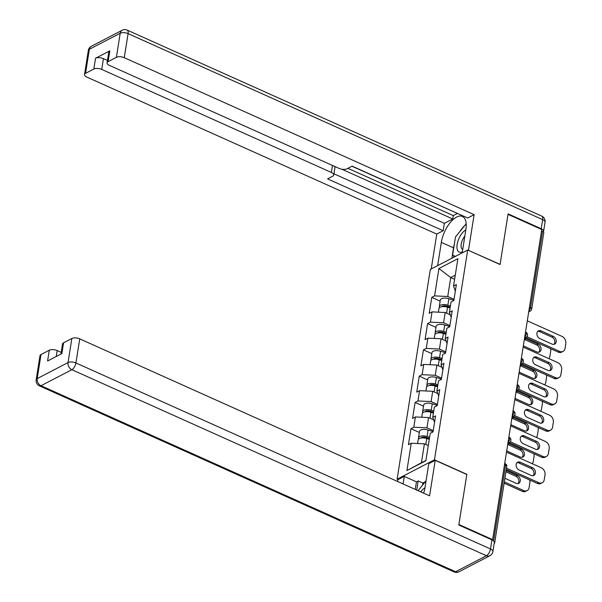 <?xml version="1.0" encoding="UTF-8"?>
<svg xmlns="http://www.w3.org/2000/svg" width="602" height="602" viewBox="0 0 602 602"><rect width="100%" height="100%" fill="white"/><g stroke="black" fill="none" stroke-linecap="round" stroke-linejoin="round"><path stroke-width="0.9" d="M398.027 479.636L397.102 479.222L430.325 269.433L467.701 250.018L434.471 459.808L397.102 479.222M428.278 445.57L424.41 443.832L421.408 462.772L406.922 470.568L425.877 460.718L430.212 433.357L433.041 431.882L435.577 415.892L432.748 417.359L434.546 422.386M406.922 470.568L411.256 443.207L408.419 444.675L410.955 428.684L419.338 432.447M433.237 430.663L426.938 427.834L413.785 427.209L410.955 428.684M413.785 427.209L415.41 416.938L412.581 418.413L415.117 402.414L423.499 406.177M437.398 404.393L431.1 401.572L417.946 400.947L415.117 402.414M417.946 400.947L419.571 390.675L416.742 392.143L419.278 376.152L427.661 379.915M441.559 378.131L435.261 375.302L422.107 374.677L419.278 376.152M422.107 374.677L423.733 364.406L420.903 365.881L423.432 349.882L431.822 353.645M445.721 351.861L439.422 349.04L426.269 348.415L423.432 349.882M426.269 348.415L427.894 338.143L425.065 339.611L427.593 323.62L435.983 327.383M449.882 325.599L443.584 322.77L430.43 322.145L427.593 323.62M430.43 322.145L432.055 311.874L429.218 313.349L431.754 297.35L440.137 301.113M454.036 299.329L447.737 296.508L434.591 295.883L431.754 297.35M434.591 295.883L438.918 268.522L457.881 258.672L453.547 286.033L455.353 291.052M432.748 417.359L434.373 407.087L437.202 405.62L439.738 389.622L436.901 391.097L438.534 380.825L441.364 379.35L443.9 363.36L441.063 364.827L442.696 354.555L445.525 353.088L448.061 337.09L445.224 338.565L446.85 328.293L449.686 326.818L452.215 310.828L449.385 312.295L451.011 302.023L453.848 300.556L456.376 284.558L453.547 286.033M433.636 419.842L428.564 417.562L426.938 427.834M428.564 417.562L415.41 416.938M437.797 393.573L432.725 391.3L431.1 401.572M432.725 391.3L419.571 390.675M436.901 391.097L438.707 396.116M441.958 367.31L436.886 365.038L435.261 375.302M436.886 365.038L423.733 364.406M441.063 364.827L442.869 369.854M446.12 341.041L441.048 338.768L439.422 349.04M441.048 338.768L427.894 338.143M445.224 338.565L447.03 343.584M450.273 314.778L445.209 312.506L443.584 322.77M445.209 312.506L432.055 311.874M449.385 312.295L451.191 317.322M529.451 307.253L530.512 307.735L542.598 231.461L541.529 230.98M542.598 231.461A2.859 1.279 9 0 1 543.787 232.756L531.701 309.029A2.859 1.279 9 0 0 530.512 307.735A2.859 1.324 114.2 0 1 528.88 310.835M454.608 279.305L450.74 277.567L447.737 296.508M455.255 275.219L450.74 277.567L438.918 268.522M467.701 250.018L500.066 264.534L508.013 214.365L541.762 229.505L492.639 539.648L458.89 524.5L466.836 474.323L434.471 459.808M494.167 543.478A2.859 1.279 -171 0 0 494.663 542.899A2.859 1.279 -171 0 0 494.332 542.154M492.082 539.934L492.639 539.648M421.408 462.772L425.923 460.425M424.41 443.832L411.256 443.207M537.797 331.348A4.387 3.356 -117.5 0 1 539.663 331.619L551.838 337.082A4.387 3.356 -117.5 0 1 554.63 340.476A4.387 3.356 -117.5 0 1 553.9 344.367M559.627 351.38A5.719 4.372 62.5 0 0 563.058 351.402L561.643 352.14A5.719 4.372 -117.5 0 1 558.212 352.117L559.627 351.38L526.9 336.699M525.734 337.541L558.212 352.117M527.299 320.821L561.997 336.39A5.719 4.372 62.5 0 1 565.82 343.516L565.052 348.4A5.719 4.372 62.5 0 1 563.058 351.402M552.034 344.096L539.859 338.633A4.387 3.356 -117.5 0 1 536.954 334.735A4.387 3.356 -117.5 0 1 538.444 330.867A4.387 3.356 -117.5 0 1 541.085 330.882L553.261 336.345A4.387 3.356 -117.5 0 1 556.158 340.243A4.387 3.356 -117.5 0 1 554.668 344.111A4.387 3.356 -117.5 0 1 552.034 344.096M438.384 312.175L438.963 308.555A6.291 2.814 9 0 1 447.534 307.208L450.063 307.998M523.379 345.571A4.387 3.356 62.5 0 0 524.711 346.496L536.886 351.959A4.387 3.356 62.5 0 0 539.52 351.982A4.387 3.356 62.5 0 0 541.017 348.114A4.387 3.356 62.5 0 0 538.113 344.216L525.937 338.753A4.387 3.356 62.5 0 0 524.508 338.437M548.806 358.604A5.719 4.372 62.5 0 0 549.904 356.271L550.679 351.387A5.719 4.372 62.5 0 0 550.476 348.641M439.543 307.614A6.291 2.814 9 0 1 439.279 306.538A6.291 2.814 9 0 1 447.858 305.184L450.386 305.982M439.279 306.538L440.31 300.052A6.291 2.814 9 0 1 448.881 298.705L453.893 300.27M450.206 307.133L446.925 306.102A3.815 1.708 -171 0 0 441.785 306.727M538.752 352.238A4.387 3.356 62.5 0 0 539.482 348.347A4.387 3.356 62.5 0 0 536.698 344.954L524.523 339.49A4.387 3.356 62.5 0 0 524.357 339.415M465.813 229.904A12.394 5.742 -65.8 0 0 457.234 249.424A12.394 5.742 -65.8 0 0 462.344 251.786M464.819 236.157A8.481 3.928 -65.8 0 0 461.26 247.505A8.481 3.928 -65.8 0 0 462.584 249.318A8.481 3.928 -65.8 0 0 462.727 249.378M455.451 256.377L452.606 255.143L455.481 236.962L466.159 223.763M455.405 256.399L452.606 255.143M424.952 487.846A12.394 5.742 -65.8 0 0 420.723 491.872M418.059 490.675L426.081 480.742M437.654 265.625L441.341 242.358A21.446 9.933 -65.8 0 1 450.1 222.725A21.446 9.933 -65.8 0 1 462.374 216.427A21.446 9.933 -65.8 0 1 465.858 229.625L462.17 252.885M543.335 231.905A5.719 2.558 -171 0 0 543.606 231.318A5.719 2.558 -171 0 0 541.228 228.722L508.088 213.86L500.089 264.368L468.311 250.289M468.499 250.191L474.12 214.666L467.694 218.007L352.11 166.144L346.985 168.801A5.719 2.558 -171 0 1 339.092 168.425L109.459 65.392A5.719 2.558 -171 0 1 107.081 62.804L108.789 52.028A5.719 2.558 9 0 1 109.812 50.846L95.537 58.259A5.719 2.558 9 0 1 103.431 58.635L107.449 60.441M351.914 166.242L460.673 214.854M347.903 168.327L453.276 215.606L457.287 213.522M453.276 215.606L452.742 218.977L444.351 223.334L443.177 230.739L436.751 234.08L86.906 77.109A5.719 2.558 -171 0 1 84.528 74.52A5.719 2.558 -171 0 1 85.552 73.339L93.829 69.034L95.537 58.259M431.228 268.966L436.751 234.08M474.12 214.666L124.275 57.694A5.719 2.558 -171 0 0 116.382 57.318L108.104 61.622A5.719 2.558 -171 0 0 107.081 62.804M103.431 58.635L101.723 69.411L331.356 172.443A5.719 2.558 -171 0 1 333.734 175.039A5.719 2.558 -171 0 1 332.71 176.22L327.593 178.877L443.177 230.739M101.723 69.411A5.719 2.558 -171 0 0 93.829 69.034M341.921 169.252L452.742 218.977M334.434 166.34A5.719 2.558 9 0 1 334.908 167.627L333.734 175.039M333.937 173.79L444.351 223.334M451.869 258.243L453.517 247.821L441.341 242.358M464.797 225.449A21.446 9.933 -65.8 0 0 459.838 231.582M454.412 243.72A21.446 9.933 -65.8 0 0 453.517 247.821M453.863 255.707L453.607 257.332M423.65 493.181A21.446 9.933 -65.8 0 0 424.997 487.567L428.79 463.66L435.216 460.319L429.587 495.845L79.742 338.873L75.927 362.953L490.502 548.964L491.947 539.874L458.807 525.004L466.806 474.496L435.216 460.319M403.077 483.948L404.273 476.393L397.847 479.734L397.568 481.48M425.268 481.75L422.815 483.03L418.194 480.953L416.449 481.856L404.273 476.393M61.208 352.396L57.19 350.59L56.257 356.489M41.019 354.518L37.204 378.598A5.719 2.558 -171 0 0 36.18 379.772L39.988 355.699A5.719 2.558 9 0 1 41.019 354.518L49.296 350.213A5.719 2.558 9 0 1 57.19 350.59M60.952 354.051L62.548 343.983A5.719 2.558 9 0 1 63.571 342.801L71.849 338.497A5.719 2.558 9 0 1 79.742 338.873M49.296 350.213L47.588 360.989L61.863 353.577L63.571 342.801M491.947 539.874A5.719 2.558 9 0 1 494.325 542.47L492.887 551.56A5.719 2.558 -171 0 0 490.502 548.964A5.719 2.649 114.2 0 1 486.439 555.714L71.856 369.703L41.026 385.724L455.601 571.734L486.439 555.714A5.719 4.372 -117.5 0 0 489.87 555.736A5.719 5.719 0 0 0 492.887 551.56M415.252 489.411L416.449 481.856M418.194 480.953L416.742 490.081M422.815 483.03L422.469 485.212M533.635 357.611A4.387 3.356 -117.5 0 1 535.509 357.889L547.677 363.352A4.387 3.356 -117.5 0 1 550.469 366.746A4.387 3.356 -117.5 0 1 549.739 370.636M555.465 377.642A5.719 4.372 62.5 0 0 558.904 377.665L557.482 378.402A5.719 4.372 -117.5 0 1 554.051 378.38L555.465 377.642L522.739 362.961M521.573 363.811L554.051 378.38M523.138 347.091L557.836 362.66A5.719 4.372 62.5 0 1 561.658 369.786L560.891 374.67A5.719 4.372 62.5 0 1 558.904 377.665M547.873 370.358L535.697 364.895A4.387 3.356 -117.5 0 1 532.793 360.997A4.387 3.356 -117.5 0 1 534.29 357.137A4.387 3.356 -117.5 0 1 536.924 357.152L549.099 362.615A4.387 3.356 -117.5 0 1 552.004 366.513A4.387 3.356 -117.5 0 1 550.506 370.38A4.387 3.356 -117.5 0 1 547.873 370.358M529.474 383.88A4.387 3.356 -117.5 0 1 531.348 384.151L543.523 389.614A4.387 3.356 -117.5 0 1 546.307 393.008A4.387 3.356 -117.5 0 1 545.578 396.899M551.304 403.912A5.719 4.372 62.5 0 0 554.743 403.934L553.328 404.672A5.719 4.372 -117.5 0 1 549.889 404.649L551.304 403.912L518.578 389.231M517.411 390.073L549.889 404.649M518.977 373.353L553.682 388.922A5.719 4.372 62.5 0 1 557.505 396.048L556.73 400.932A5.719 4.372 62.5 0 1 554.743 403.934M543.711 396.628L531.536 391.165A4.387 3.356 -117.5 0 1 528.631 387.267A4.387 3.356 -117.5 0 1 530.129 383.399A4.387 3.356 -117.5 0 1 532.762 383.414L544.938 388.877A4.387 3.356 -117.5 0 1 547.843 392.775A4.387 3.356 -117.5 0 1 546.345 396.643A4.387 3.356 -117.5 0 1 543.711 396.628M525.32 410.143A4.387 3.356 -117.5 0 1 527.186 410.421L539.362 415.884A4.387 3.356 -117.5 0 1 542.146 419.278A4.387 3.356 -117.5 0 1 541.416 423.168M547.143 430.174A5.719 4.372 62.5 0 0 550.582 430.197L549.167 430.934A5.719 4.372 -117.5 0 1 545.728 430.912L547.143 430.174L514.424 415.493M513.25 416.343L545.728 430.912M514.815 399.623L549.521 415.192A5.719 4.372 62.5 0 1 553.343 422.318L552.568 427.202A5.719 4.372 62.5 0 1 550.582 430.197M539.55 422.89L527.375 417.427A4.387 3.356 -117.5 0 1 524.47 413.529A4.387 3.356 -117.5 0 1 525.967 409.669A4.387 3.356 -117.5 0 1 528.601 409.684L540.777 415.147A4.387 3.356 -117.5 0 1 543.681 419.045A4.387 3.356 -117.5 0 1 542.184 422.913A4.387 3.356 -117.5 0 1 539.55 422.89M521.159 436.412A4.387 3.356 -117.5 0 1 523.025 436.683L535.201 442.146A4.387 3.356 -117.5 0 1 537.985 445.54A4.387 3.356 -117.5 0 1 537.255 449.431M542.981 456.444A5.719 4.372 62.5 0 0 546.42 456.466L545.006 457.204A5.719 4.372 -117.5 0 1 541.567 457.181L542.981 456.444L510.263 441.763M509.096 442.605L541.567 457.181M510.662 425.885L545.359 441.454A5.719 4.372 62.5 0 1 549.182 448.58L548.407 453.464A5.719 4.372 62.5 0 1 546.42 456.466M535.389 449.16L523.213 443.697A4.387 3.356 -117.5 0 1 520.309 439.799A4.387 3.356 -117.5 0 1 521.806 435.931A4.387 3.356 -117.5 0 1 524.44 435.946L536.615 441.409A4.387 3.356 -117.5 0 1 539.52 445.307A4.387 3.356 -117.5 0 1 538.022 449.175A4.387 3.356 -117.5 0 1 535.389 449.16M516.998 462.675A4.387 3.356 -117.5 0 1 518.864 462.953L531.039 468.416A4.387 3.356 -117.5 0 1 533.823 471.81A4.387 3.356 -117.5 0 1 533.101 475.7M538.828 482.706A5.719 4.372 62.5 0 0 542.259 482.729L540.844 483.466A5.719 4.372 -117.5 0 1 537.405 483.444L538.828 482.706L506.493 468.198M506.29 469.485L537.405 483.444M506.5 452.155L541.198 467.724A5.719 4.372 62.5 0 1 545.021 474.85L544.246 479.734A5.719 4.372 62.5 0 1 542.259 482.729M531.227 475.422L519.052 469.959A4.387 3.356 -117.5 0 1 516.155 466.061A4.387 3.356 -117.5 0 1 517.645 462.201A4.387 3.356 -117.5 0 1 520.278 462.216L532.454 467.679A4.387 3.356 -117.5 0 1 535.359 471.577A4.387 3.356 -117.5 0 1 533.861 475.437A4.387 3.356 -117.5 0 1 531.227 475.422M434.23 338.444L434.802 334.825A6.291 2.814 9 0 1 443.373 333.47L445.909 334.268M519.217 371.84A4.387 3.356 62.5 0 0 520.549 372.766L532.725 378.229A4.387 3.356 62.5 0 0 535.359 378.244A4.387 3.356 62.5 0 0 536.856 374.376A4.387 3.356 62.5 0 0 533.951 370.478L521.776 365.023A4.387 3.356 62.5 0 0 520.346 364.707M544.644 384.874A5.719 4.372 62.5 0 0 545.743 382.533L546.518 377.65A5.719 4.372 62.5 0 0 546.315 374.911M435.389 333.877A6.291 2.814 9 0 1 435.118 332.801A6.291 2.814 9 0 1 443.697 331.454L446.225 332.244M435.118 332.801L436.149 326.322A6.291 2.814 9 0 1 444.72 324.967L449.732 326.54M446.044 333.395L442.763 332.372A3.815 1.708 -171 0 0 437.624 332.996M534.591 378.5A4.387 3.356 62.5 0 0 535.321 374.61A4.387 3.356 62.5 0 0 532.537 371.216L520.361 365.753A4.387 3.356 62.5 0 0 520.196 365.685M430.069 364.707L430.641 361.087A6.291 2.814 9 0 1 439.212 359.74L441.748 360.53M515.056 398.103A4.387 3.356 62.5 0 0 516.388 399.028L528.564 404.491A4.387 3.356 62.5 0 0 531.197 404.514A4.387 3.356 62.5 0 0 532.695 400.646A4.387 3.356 62.5 0 0 529.79 396.748L517.615 391.285A4.387 3.356 62.5 0 0 516.192 390.969M540.483 411.136A5.719 4.372 62.5 0 0 541.582 408.803L542.357 403.919A5.719 4.372 62.5 0 0 542.154 401.173M431.228 360.147A6.291 2.814 9 0 1 430.964 359.07A6.291 2.814 9 0 1 439.535 357.716L442.064 358.514M430.964 359.07L431.988 352.584A6.291 2.814 9 0 1 440.559 351.237L445.57 352.802M441.883 359.665L438.602 358.634A3.815 1.708 -171 0 0 433.47 359.259M530.437 404.77A4.387 3.356 62.5 0 0 531.16 400.879A4.387 3.356 62.5 0 0 528.375 397.486L516.2 392.022A4.387 3.356 62.5 0 0 516.034 391.947M425.907 390.976L426.479 387.349A6.291 2.814 9 0 1 435.058 386.002L437.586 386.8M510.902 424.372A4.387 3.356 62.5 0 0 512.227 425.298L524.402 430.761A4.387 3.356 62.5 0 0 527.043 430.776A4.387 3.356 62.5 0 0 528.533 426.908A4.387 3.356 62.5 0 0 525.629 423.01L513.453 417.547A4.387 3.356 62.5 0 0 512.031 417.239M536.322 437.406A5.719 4.372 62.5 0 0 537.42 435.065L538.196 430.182A5.719 4.372 62.5 0 0 537.992 427.443M427.066 386.409A6.291 2.814 9 0 1 426.803 385.333A6.291 2.814 9 0 1 435.374 383.986L437.902 384.776M426.803 385.333L427.826 378.854A6.291 2.814 9 0 1 436.397 377.499L441.409 379.072M437.722 385.927L434.441 384.904A3.815 1.708 -171 0 0 429.309 385.528M526.276 431.032A4.387 3.356 62.5 0 0 527.006 427.142A4.387 3.356 62.5 0 0 524.214 423.748L512.039 418.285A4.387 3.356 62.5 0 0 511.873 418.217M421.746 417.239L422.318 413.619A6.291 2.814 9 0 1 430.897 412.272L433.425 413.062M506.741 450.635A4.387 3.356 62.5 0 0 508.073 451.56L520.248 457.023A4.387 3.356 62.5 0 0 522.882 457.046A4.387 3.356 62.5 0 0 524.372 453.178A4.387 3.356 62.5 0 0 521.475 449.28L509.3 443.817A4.387 3.356 62.5 0 0 507.87 443.501M532.16 463.668A5.719 4.372 62.5 0 0 533.267 461.335L534.034 456.451A5.719 4.372 62.5 0 0 533.839 453.705M422.905 412.679A6.291 2.814 9 0 1 422.642 411.595A6.291 2.814 9 0 1 431.213 410.248L433.749 411.038M422.642 411.595L423.665 405.116A6.291 2.814 9 0 1 432.244 403.769L437.248 405.334M433.56 412.197L430.287 411.166A3.815 1.708 -171 0 0 425.147 411.791M522.115 457.302A4.387 3.356 62.5 0 0 522.845 453.411A4.387 3.356 62.5 0 0 520.053 450.018L507.877 444.554A4.387 3.356 62.5 0 0 507.712 444.479M417.585 443.508L418.164 439.881A6.291 2.814 9 0 1 426.735 438.534L429.264 439.325M504.897 478.274L516.087 483.293A4.387 3.356 62.5 0 0 518.721 483.308A4.387 3.356 62.5 0 0 520.218 479.44A4.387 3.356 62.5 0 0 517.314 475.542L506.124 470.523M504.325 481.893L523.68 490.577A5.719 4.372 62.5 0 0 527.119 490.6A5.719 4.372 62.5 0 0 529.105 487.597L529.88 482.714A5.719 4.372 62.5 0 0 529.677 479.975M418.744 438.941A6.291 2.814 9 0 1 418.48 437.865A6.291 2.814 9 0 1 427.051 436.518L429.587 437.308M418.48 437.865L419.504 431.386A6.291 2.814 9 0 1 428.082 430.031L433.086 431.604M429.407 438.459L426.126 437.436A3.815 1.708 -171 0 0 420.986 438.053M504.122 483.173L522.265 491.315L523.68 490.577M517.953 483.564A4.387 3.356 62.5 0 0 518.683 479.674A4.387 3.356 62.5 0 0 515.899 476.28L505.921 471.81M527.119 490.6L525.697 491.337A5.719 4.372 -117.5 0 1 522.265 491.315M493.58 540.905L505.552 465.331L504.491 464.849M494.663 542.899L506.741 466.625A2.859 1.279 -171 0 0 505.552 465.331A2.859 1.324 -65.8 0 0 505.086 463.57L504.717 463.405M531.701 309.029A2.859 2.859 0 0 1 530.196 311.121A2.859 2.19 -117.5 0 1 528.819 311.234M524.718 337.097A2.859 1.324 114.2 0 0 526.351 333.997A2.859 1.324 -65.8 0 0 525.892 332.236L525.516 332.071M525.892 332.236A2.859 2.859 0 0 1 526.035 337.383A2.859 2.19 -117.5 0 1 524.658 337.496M520.564 363.36A2.859 1.324 114.2 0 0 522.19 360.267A2.859 1.324 -65.8 0 0 521.731 358.506L521.355 358.34M521.731 358.506A2.859 2.859 0 0 1 521.874 363.653A2.859 2.19 -117.5 0 1 520.497 363.766M516.403 389.629A2.859 1.324 114.2 0 0 518.036 386.529A2.859 1.324 -65.8 0 0 517.569 384.768L517.201 384.603M517.569 384.768A2.859 2.859 0 0 1 517.72 389.915A2.859 2.19 -117.5 0 1 516.335 390.028M512.242 415.892A2.859 1.324 114.2 0 0 513.875 412.799A2.859 1.324 -65.8 0 0 513.408 411.038L513.039 410.873M513.408 411.038A2.859 2.859 0 0 1 513.559 416.185A2.859 2.19 -117.5 0 1 512.182 416.298M508.08 442.161A2.859 1.324 114.2 0 0 509.713 439.061A2.859 1.324 -65.8 0 0 509.247 437.3L508.878 437.135M509.247 437.3A2.859 2.859 0 0 1 509.397 442.447A2.859 2.19 -117.5 0 1 508.02 442.56M541.085 330.882L539.663 331.619M553.261 336.345L551.838 337.082M443.772 305.771L443.644 306.591M447.534 307.208L446.594 313.123M448.881 298.705L447.858 305.184M524.523 339.49L525.937 338.753M536.698 344.954L538.113 344.216M109.812 50.846L108.104 61.622M116.382 57.318L120.197 33.245L89.367 49.259L85.552 73.339M541.228 228.722L542.665 219.632L128.091 33.622L124.275 57.694M331.356 172.443L332.462 165.452M120.197 33.245A5.719 2.558 9 0 1 128.091 33.622A5.719 2.649 114.2 0 0 127.165 30.1A5.719 5.719 0 0 0 122.183 30.243A5.719 4.372 62.5 0 0 120.197 33.245M89.367 49.259A5.719 4.372 -117.5 0 1 91.353 46.264A5.719 5.719 0 0 0 88.336 50.44A5.719 2.558 9 0 1 89.367 49.259M127.165 30.1L541.74 216.11A5.719 2.649 114.2 0 1 542.665 219.632A5.719 2.558 9 0 1 545.043 222.228L543.606 231.318M36.18 379.772A5.719 5.719 0 0 0 39.484 385.89A5.719 2.649 114.2 0 0 41.026 385.724A5.719 4.372 -117.5 0 1 37.204 378.598L68.034 362.577L71.849 338.497M68.034 362.577A5.719 4.372 62.5 0 0 71.856 369.703A5.719 2.649 114.2 0 0 75.927 362.953A5.719 2.558 -171 0 0 68.034 362.577M459.04 571.757A5.719 4.372 62.5 0 1 455.601 571.734A5.719 2.649 114.2 0 1 454.058 571.9A5.719 5.719 0 0 0 459.04 571.757L489.87 555.736M536.924 357.152L535.509 357.889M549.099 362.615L547.677 363.352M532.762 383.414L531.348 384.151M544.938 388.877L543.523 389.614M528.601 409.684L527.186 410.421M540.777 415.147L539.362 415.884M524.44 435.946L523.025 436.683M536.615 441.409L535.201 442.146M520.278 462.216L518.864 462.953M532.454 467.679L531.039 468.416M439.611 332.033L439.483 332.853M443.373 333.47L442.44 339.393M444.72 324.967L443.697 331.454M520.361 365.753L521.776 365.023M532.537 371.216L533.951 370.478M435.449 358.303L435.321 359.123M439.212 359.74L438.279 365.655M440.559 351.237L439.535 357.716M516.2 392.022L517.615 391.285M528.375 397.486L529.79 396.748M431.288 384.565L431.16 385.385M435.058 386.002L434.117 391.925M436.397 377.499L435.374 383.986M512.039 418.285L513.453 417.547M524.214 423.748L525.629 423.01M427.134 410.835L426.999 411.655M430.897 412.272L429.956 418.187M432.244 403.769L431.213 410.248M507.877 444.554L509.3 443.817M520.053 450.018L521.475 449.28M422.973 437.097L422.837 437.917M426.735 438.534L425.795 444.457M428.082 430.031L427.051 436.518M515.899 476.28L517.314 475.542M530.196 311.121L528.714 311.889M526.035 337.383L524.553 338.158M521.874 363.653L520.391 364.421M517.72 389.915L516.23 390.69M513.559 416.185L512.076 416.953M509.397 442.447L507.915 443.222M506.741 466.625A2.859 2.859 0 0 0 505.086 463.57M122.183 30.243L91.353 46.264M88.336 50.44L84.528 74.52M545.043 222.228A5.719 5.719 0 0 0 541.74 216.11M39.484 385.89L454.058 571.9"/></g></svg>
